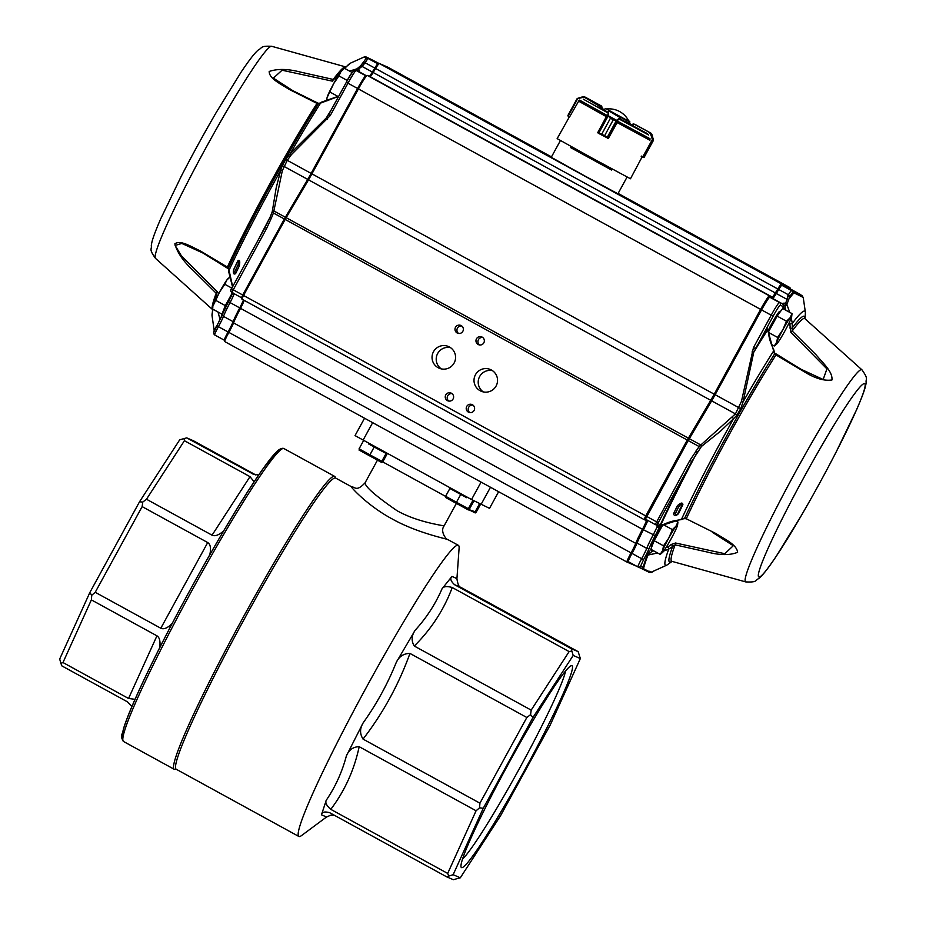 <?xml version="1.0" encoding="UTF-8"?>
<svg xmlns="http://www.w3.org/2000/svg" width="926" height="926" viewBox="0 0 926 926"><rect width="100%" height="100%" fill="white"/><g stroke="black" fill="none" stroke-linecap="round" stroke-linejoin="round"><path stroke-width="1.39" d="M489.53 508.339L498.628 491.718L489.53 508.339L471.531 499.542L355.063 435.614M397.185 510.805C419.409 523.144 444.897 525.459 443.971 526.072C439.896 531.663 446.517 540.09 447.883 539.592L447.814 539.557C446.216 538.735 416.781 532.786 392.149 518.93C367.124 505.561 349.357 485.641 351.637 486.833L351.73 486.879C355.098 486.81 356.383 492.1 365.041 482.851C365.319 486.937 376.037 496.255 397.185 510.805M334.332 815.25L330.698 815.216L326.484 817.033L301.621 835.507A165.986 12.443 -61.3 0 1 298.82 836.444A165.986 12.443 -61.3 0 1 367.414 685.425A165.986 12.443 -61.3 0 1 458.312 545.31A165.986 12.443 -61.3 0 1 458.393 545.345A165.986 12.443 -61.3 0 1 459.099 548.215L456.923 578.762C457.826 584.399 459.065 587.211 460.65 587.223M326.241 816.882L321.461 814.811L326.265 800.249C335.467 786.66 342.169 771.867 346.382 755.882L363.108 722.928C376.627 704.003 387.693 683.782 396.328 662.252L415.172 630.224C426.516 617.816 435.463 604.007 442.049 588.774L451.969 576.423L456.75 578.495M456.124 578.576L456.923 578.762M335.42 477.828A166.981 12.524 118.7 0 0 334.714 476.415A166.981 12.524 118.7 0 0 334.633 476.369A166.981 12.524 118.7 0 0 243.191 617.329A166.981 12.524 118.7 0 0 174.181 769.263A166.981 12.524 118.7 0 0 174.262 769.298A166.981 12.524 118.7 0 0 175.755 769.089M578.171 651.673L461.275 587.593L454.516 584.665L571.423 648.744L578.171 651.673L580.347 658.536L573.194 655.446L532.971 717.476L483.245 808.294L453.15 874.7L460.303 877.802L500.526 815.771L550.252 724.954L580.347 658.536M572.002 665.701A115.056 8.623 -61.3 0 1 522.426 774.205A115.056 8.623 -61.3 0 1 461.032 866.921A115.056 8.623 -61.3 0 1 509.184 762.48A115.056 8.623 -61.3 0 1 571.33 665.701A115.056 8.623 -61.3 0 1 572.002 665.701M565.554 671.084A110.055 8.253 -61.3 0 1 519.613 768.186A110.055 8.253 -61.3 0 1 462.456 859.154M131.955 706.411L127.441 701.839L61.868 665.898L60.885 663.375L59.692 659.023L89.799 592.617L139.513 501.799L179.737 439.769L186.716 437.871L254.013 474.563M60.885 663.375L62.98 662.541L128.552 698.482L156.945 635.838L91.373 599.886L62.98 662.541M91.373 599.886L91.755 595.244L95.228 592.293L160.8 628.245L207.713 542.555L142.141 506.615L95.228 592.293M89.799 592.617L91.755 595.244M142.141 506.615L142.766 502.077L146.482 499.23L212.054 535.182L249.997 476.659L184.424 440.707L146.482 499.23M139.513 501.799L142.766 502.077M184.424 440.707L184.019 438.438M255.877 475.003L193.465 440.788L186.716 437.871M460.303 877.802L453.335 879.7L446.575 876.783L329.679 812.704C324.632 811.326 321.901 812.033 321.461 814.811M453.15 874.7L446.575 876.783M571.423 648.744L571.828 651.024L569.131 651.591L452.235 587.512C444.063 609.47 431.412 628.986 414.292 646.035L531.188 710.115L569.131 651.591M573.194 655.446L571.828 651.024M483.245 808.294L479.552 807.819L476.08 810.771L359.184 746.692C354.195 770.027 344.727 790.908 330.79 809.347L447.686 873.426L476.08 810.771M447.686 873.426L448.682 875.95M531.188 710.115L530.563 714.652L532.971 717.476M530.563 714.652L526.848 717.5L409.952 653.42C398.782 684.43 383.144 712.997 363.038 739.098L479.934 803.178L526.848 717.5M479.934 803.178L479.552 807.819M442.049 588.774C443.38 586.389 446.772 585.961 452.235 587.512M454.516 584.665C450.673 581.111 449.828 578.368 451.969 576.423M396.328 662.252C399.222 656.407 403.759 653.467 409.952 653.42M414.292 646.035C411.167 640.885 411.457 635.606 415.172 630.224M346.382 755.882C348.905 749.875 353.176 746.819 359.184 746.692M363.038 739.098C359.739 733.878 359.763 728.484 363.108 722.928M330.79 809.347C326.519 805.608 325.014 802.576 326.265 800.249M135.022 699.315L128.552 698.482M172.201 623.453C167.583 628.048 163.786 629.645 160.8 628.245M156.945 635.838C159.666 637.528 160.568 641.51 159.666 647.795M223.641 530.957C218.814 535.147 214.959 536.559 212.054 535.182M207.713 542.555C210.503 544.314 211.186 548.4 209.774 554.813M258.69 475.084L252.289 473.811M249.997 476.659L254.164 481.809M386.941 453.161L386.628 453.728L380.135 450.256L386.651 453.682M368.768 444.029L380.135 450.256L368.768 444.029M386.084 453.485L381.813 461.287L369.925 454.828L359.08 448.821L363.351 441.031M359.08 448.821L360.11 449.272M382.843 461.727L381.813 461.287L382.843 461.727L387.114 453.937M369.925 454.828L374.197 447.038M381.836 462.537L358.975 450.001M479.46 503.883L475.188 511.684L476.23 512.136L480.478 504.381M468.95 509.613L476.23 512.136M475.223 512.935L468.834 509.717M466.681 497.702L449.886 488.465L466.681 497.702M472.619 500.931L468.348 508.721L456.472 502.262L445.614 496.267L449.886 488.465M445.614 496.267L446.656 496.706M469.389 509.173L468.348 508.721L469.389 509.173L473.661 501.371M456.472 502.262L460.731 494.472M468.382 509.971L445.51 497.447M222.46 314.389A15.001 1.123 -61.3 0 1 216.8 325.802L218.42 326.681A8.994 0.671 -61.3 0 0 214.67 334.923A8.994 0.671 -61.3 0 1 214.67 334.923L224.3 340.201A8.994 0.671 -61.3 0 1 224.289 340.166A8.994 0.671 -61.3 0 1 228.062 331.971A12.999 0.972 118.7 0 0 233.132 321.669A21.992 1.644 -61.3 0 1 239.556 308.219A12.999 0.972 118.7 0 0 243.469 299.955M244.128 300.325A12.003 0.903 -61.3 0 1 240.262 308.844A23 1.725 118.7 0 0 233.549 322.896A12.003 0.903 -61.3 0 1 228.872 332.411A10.001 0.752 118.7 0 0 224.682 341.509A10.001 0.752 118.7 0 0 224.717 341.567L626.914 562.036A10.001 0.752 -61.3 0 1 631.069 552.891A12.003 0.903 118.7 0 0 635.745 543.365A23 1.725 -61.3 0 1 642.459 529.313A12.003 0.903 118.7 0 0 646.279 520.516L644.079 519.567L645.723 515.932L687.347 439.908L710.913 399.963A15.997 1.204 118.7 0 0 714.12 394.326L760.605 309.411A15.997 1.204 -61.3 0 1 769.39 295.857L772.249 297.096A12.003 0.903 118.7 0 0 775.629 292.512L778.072 288.518A12.003 0.903 -61.3 0 1 781.451 283.935L789.936 287.604A12.003 0.903 -61.3 0 1 789.982 287.673L790.364 288.981A10.996 0.822 118.7 0 0 790.329 288.97A10.996 0.822 118.7 0 0 790.329 288.958L781.845 285.289A10.996 0.822 118.7 0 0 778.743 289.491L776.301 293.496A12.999 0.972 -61.3 0 1 772.654 298.45L769.795 297.223A15.001 1.123 118.7 0 0 761.554 309.921L715.057 394.835A17.004 1.273 -61.3 0 1 711.654 400.831L688.296 440.417L645.434 519.162L644.079 519.567L241.883 299.098L243.526 295.463L242.728 295.012L284.351 218.987L307.721 179.401A17.004 1.273 118.7 0 0 311.113 173.405L357.61 88.491A15.001 1.123 -61.3 0 1 365.758 75.793L367.113 75.388A15.997 1.204 118.7 0 0 358.408 88.942L311.923 173.856A15.997 1.204 -61.3 0 1 308.717 179.494L285.15 219.439L243.526 295.463L658.201 522.75L657.796 523.665L659.983 524.614A15.001 1.123 -61.3 0 1 659.717 526.13L659.798 525.945A165.187 12.385 -61.3 0 1 691.734 461.507L658.201 522.75M241.871 299.029L241.478 297.721L242.728 295.012L231.465 288.831L231.049 289.734A2.002 1.991 113.4 0 0 231.836 292.442L266.607 228.479L264.986 227.576L269.987 217.425A163.983 12.293 118.7 0 0 258.447 239.533M387.739 67.135L551.479 156.899L387.739 67.135A12.003 0.903 118.7 0 0 387.739 67.135L379.255 63.466A12.003 0.903 118.7 0 0 379.185 63.466A12.003 0.903 118.7 0 0 375.875 68.049L373.433 72.043A12.003 0.903 -61.3 0 1 370.134 76.627A12.003 0.903 -61.3 0 1 370.064 76.627L367.205 75.388A15.997 1.204 118.7 0 0 367.113 75.388M369.474 76.372A12.999 0.972 118.7 0 0 372.356 72.066L374.798 68.061A10.996 0.822 -61.3 0 1 377.831 63.859A10.996 0.822 -61.3 0 1 377.901 63.859M636.787 566.307L626.914 562.036L224.717 341.567M647.679 520.4A12.999 0.972 -61.3 0 1 643.501 529.649A21.992 1.644 118.7 0 0 637.076 543.087A12.999 0.972 -61.3 0 1 632.007 553.401A8.994 0.671 118.7 0 0 628.268 561.642L626.914 562.036M571.33 146.655L570.763 147.674L611.554 170.025L612.121 169.007M570.763 147.674L611.554 170.025M474.089 410.45A4.202 4.19 -66.6 0 0 472.075 404.581A4.202 4.19 -66.6 0 0 466.565 406.769A4.202 4.19 -66.6 0 0 468.741 412.29A4.202 4.19 -66.6 0 0 474.089 410.45M453.103 398.944A4.202 4.19 -66.6 0 0 451.101 393.075A4.202 4.19 -66.6 0 0 445.58 395.263A4.202 4.19 -66.6 0 0 447.756 400.784A4.202 4.19 -66.6 0 0 453.103 398.944M483.835 342.817A4.202 4.19 -66.6 0 0 481.821 336.948A4.202 4.19 -66.6 0 0 476.311 339.136A4.202 4.19 -66.6 0 0 478.487 344.657A4.202 4.19 -66.6 0 0 483.835 342.817M462.85 331.311A4.202 4.19 -66.6 0 0 460.847 325.443A4.202 4.19 -66.6 0 0 455.326 327.63A4.202 4.19 -66.6 0 0 457.502 333.152A4.202 4.19 -66.6 0 0 462.85 331.311M496.093 386.026A11.795 11.76 -66.6 0 0 490.467 369.543A11.795 11.76 -66.6 0 0 474.98 375.701A11.795 11.76 -66.6 0 0 481.092 391.2A11.795 11.76 -66.6 0 0 496.093 386.026M454.122 363.015A11.795 11.76 -66.6 0 0 448.497 346.532A11.795 11.76 -66.6 0 0 433.009 352.69A11.795 11.76 -66.6 0 0 439.121 368.189A11.795 11.76 -66.6 0 0 454.122 363.015M560.427 140.555L551.259 157.293L584.468 175.766L617.92 193.777L627.076 177.051M656.14 214.994L648.779 210.966L656.14 214.994M660.284 216.788L652.923 212.76L660.284 216.788M520.389 140.104L513.039 136.076L520.389 140.104M516.245 138.31L508.883 134.282L516.245 138.31M472.989 405.125A4.202 4.19 -66.6 0 0 469.771 412.579M452.015 393.619A4.202 4.19 -66.6 0 0 448.786 401.074M482.735 337.492A4.202 4.19 -66.6 0 0 479.518 344.947M461.761 325.987A4.202 4.19 -66.6 0 0 458.532 333.441M492.47 370.655A11.795 11.76 -66.6 0 0 483.279 391.895M450.499 347.644A11.795 11.76 -66.6 0 0 441.308 368.895M682.138 504.959C682.057 503.397 680.888 504.033 678.654 506.869L675.424 513.594C675.436 515.307 676.223 515.458 677.774 514.046A152.026 11.401 -61.3 0 1 682.138 504.959A2.002 1.1 -154.1 0 1 682.879 504.601A150.811 11.309 118.7 0 0 678.55 513.617A2.002 1.239 25.4 0 0 677.774 514.046A8.994 0.671 118.7 0 1 682.138 504.959M675.424 513.594A2.002 1.62 -7.3 0 0 673.549 513.71L677.334 505.816L678.654 506.869A10.996 0.822 -61.3 0 0 675.424 513.594M678.55 513.617C675.876 516.222 674.209 516.245 673.549 513.71M677.334 505.816C680.726 502.644 682.578 502.239 682.879 504.601M782.563 308.624A23.995 1.794 118.7 0 0 782.574 308.59L783.836 305.858A15.001 1.123 -61.3 0 1 783.083 306.46L780.224 305.221A12.999 0.972 118.7 0 0 773.094 316.229L753.764 352.216L743.057 401.896L740.707 408.702L736.772 415.357A2.002 0.764 -141.7 0 0 735.452 413.876L741.46 401.375L753.475 347.586L771.196 315.21A15.001 1.123 -61.3 0 1 779.437 302.513L782.296 303.74A12.999 0.972 118.7 0 0 782.956 303.23L785.746 303.161L788.396 294.781A10.996 0.822 -61.3 0 1 791.487 290.579L793.003 291.32C802.148 296.065 804.439 297.061 799.879 294.294L799.983 294.248A10.996 0.822 -61.3 0 1 799.983 294.26L790.329 288.958L789.936 287.604L618.117 193.418L789.936 287.604M655.087 524.452L645.434 519.162L655.087 524.452A2.002 1.991 -66.6 0 0 655.249 524.533L689.847 460.488L699.223 446.413L735.452 413.876L283.923 166.356A2.002 0.81 22.9 0 0 282.083 166.113L285.798 159.33L287.234 160.314L282.326 170.708A2.002 0.81 -163.1 0 0 280.647 170.546L282.083 166.113M732.373 417.418A2.002 0.741 44.1 0 1 733.496 418.784L720.335 431.319L701.468 446.436L691.734 461.507L689.847 460.488M736.772 415.357L733.496 418.784A144.861 10.857 -61.3 0 0 681.559 519.15L684.765 518.016L715.74 533.445C725.232 539.453 736.726 544.627 737.617 552.301C729.989 555.403 719.988 555.334 707.614 552.104L675.135 544.847L668.757 549.095L663.757 551.005A15.997 1.204 -61.3 0 1 662.541 552.475A15.997 1.204 -61.3 0 1 662.646 550.542A15.997 1.204 -61.3 0 1 668.746 538.145A15.997 1.204 -61.3 0 1 675.945 526.234A15.997 1.204 -61.3 0 1 677.589 525.019A15.997 1.204 -61.3 0 1 677.056 526.72A15.997 1.204 118.7 0 1 670.956 539.106A15.997 1.204 -61.3 0 1 663.745 551.016M228.375 268.355A2.002 1.817 21.4 0 1 228.467 267.996L228.722 271.781A2.002 1.435 -22.9 0 1 228.722 270.924A144.861 10.857 -61.3 0 1 280.647 170.546L276.191 187.851L272.325 211.197A2.002 0.787 -173.1 0 1 274.142 211.082L700.496 444.804A2.002 0.683 53.7 0 1 701.468 446.436M740.707 408.702L287.234 160.314L291.401 154.665L330.235 115.576L347.956 83.201A15.001 1.123 -61.3 0 1 356.197 70.503L359.056 71.73A12.999 0.972 118.7 0 0 359.705 71.221A2.002 1.875 40.5 0 0 357.818 71.186M282.326 170.708L273.425 213.003L700.588 447.351M753.475 347.586L755.361 348.604A165.187 12.385 -61.3 0 1 767.654 328.95A2.002 1.343 -147.3 0 0 767.677 329.899L767.92 329.529C769.228 338.754 770.027 341.81 773.777 349.831L773.777 349.831A2.002 1.262 151.9 0 1 773.731 350.804A144.861 10.857 -61.3 0 0 743.057 401.896L741.46 401.375M696.097 450.765L697.452 451.738A163.983 12.293 118.7 0 0 660.608 525.447A2.002 1.366 24.7 0 0 659.798 525.945M773.777 349.831L774.726 353.396A2.002 1.794 -176.4 0 1 774.53 354.056L767.677 329.899A163.983 12.293 118.7 0 0 753.764 352.216L752.005 351.973M637.921 566.932L628.268 561.642L637.91 566.92A2.002 1.991 -66.6 0 0 638.083 567.013L637.921 566.932A8.994 0.671 -61.3 0 1 641.66 558.691A12.999 0.972 118.7 0 0 646.73 548.377A21.992 1.644 -61.3 0 1 653.154 534.939A12.999 0.972 118.7 0 0 656.893 527.137A12.999 0.972 118.7 0 0 657.043 526.72A2.002 1.794 19.8 0 0 659.717 526.13L659.532 526.605A15.001 1.123 -61.3 0 1 655.226 535.61A20.002 1.505 118.7 0 0 649.381 547.833A15.001 1.123 -61.3 0 1 643.535 559.732L640.63 566.133L643.153 567.233L643.512 568.691C650.596 572.407 652.587 573.263 649.508 571.284M782.574 308.59A2.002 1.528 -156.3 0 1 785.144 308.254L785.202 305.939L783.836 305.858A2.002 1.875 -139.5 0 0 782.956 303.23M656.893 527.137A2.002 1.736 21.2 0 0 659.532 526.605M800.897 295.811C805.481 298.508 803.178 297.512 793.964 292.813L792.274 293.299A8.994 0.671 118.7 0 0 789.751 296.725L786.88 304.469A2.002 1.273 156.4 0 1 785.202 305.939A2.002 0.613 -76.3 0 0 785.746 303.161A2.002 1.667 -151.4 0 1 786.88 304.469L789.716 312.351M793.003 291.32A2.002 1.91 -62.6 0 1 793.964 292.813A163.983 12.293 118.7 0 0 788.038 300.14A2.002 1.065 -173.4 0 0 786.568 299.329M788.084 299.989A2.002 1.042 -172.1 0 0 786.591 299.133L362.078 66.429L365.157 62.771A10.996 0.822 -61.3 0 1 368.247 58.569L368.34 58.535C363.756 55.757 366.048 56.741 375.215 61.51L376.732 62.239A10.996 0.822 -61.3 0 1 376.743 62.25L379.035 63.512L376.732 62.239A2.002 1.991 113.4 0 0 376.569 62.158L376.743 62.25M791.788 290.706A2.002 1.991 -66.6 0 1 792.575 293.426A165.187 12.385 -61.3 0 0 789.218 297.605A2.002 1.053 -148.6 0 0 787.864 295.649M640.445 568.02L641.741 568.668A2.002 1.921 -62.7 0 0 641.787 568.691L640.618 568.101A2.002 1.991 -66.6 0 0 643.153 567.233A165.187 12.385 -61.3 0 1 647.031 555.797L649.612 551.086M666.072 547.521L668.097 546.791L668.757 549.095A144.861 10.857 -61.3 0 0 666.801 565.149L650.897 572.314L649.311 572.372L641.787 568.691A2.002 1.921 -62.7 0 0 643.512 568.691A163.983 12.293 118.7 0 1 647.934 555.079L652.089 551.283A2.002 1.505 33.7 0 1 650.885 549.303M799.682 294.121A2.002 1.991 -66.6 0 1 800.087 294.41A2.002 1.979 121.3 0 0 799.879 294.294L803.201 297.281L805.388 312.328L805.076 318.822M647.031 555.797A2.002 1.759 -159.2 0 1 647.934 555.079L657.622 552.996M660.435 525.841L681.559 519.15A2.002 1.25 -95.1 0 1 680.795 519.706L680.795 519.706C672.068 520.921 668.873 521.963 660.435 525.841L660.423 525.493M791.232 318.093L792.332 323.382L792.193 331.022L815.887 354.612C823.295 363.443 832.833 371.824 831.953 379.961C824.14 381.153 814.88 378.387 804.15 371.673L774.53 354.056A140.092 10.499 -61.3 0 0 684.765 518.016A2.002 1.783 -126.9 0 1 684.326 518.525A2.002 1.783 -126.9 0 0 684.326 518.525L680.795 519.706M774.68 353.037L800.84 369.161L823.168 379.51L826.918 368.884L790.85 332.365L789.542 321.959M785.966 310.291L785.144 308.254A25.997 1.945 -61.3 0 1 784.577 309.527M790.028 324.065L792.332 323.382A144.861 10.857 -61.3 0 1 805.388 312.328M789.762 327.943L791.904 328.441A140.092 10.499 -61.3 0 1 804.81 318.579M790.85 332.365L792.193 331.022A138.402 10.371 118.7 0 1 804.868 318.637L804.671 318.509M800.284 368.861L776.104 354.276L775.942 354.982A138.402 10.371 118.7 0 0 728.635 435.752A138.402 10.371 118.7 0 0 686.316 518.699L684.001 518.687M668.097 546.791L671.223 544.476L675.529 543.006L675.135 544.847A138.402 10.371 118.7 0 0 671.836 561.33L671.616 561.225M675.529 543.006L724.803 553.713L733.288 545.738L712.36 532.288M671.223 544.476L672.797 545.993A140.092 10.499 -61.3 0 0 671.755 561.306M652.726 550.31A25.997 1.945 -61.3 0 1 652.089 551.283L653.872 550.935M237.982 261.294A2.002 1.1 25.9 0 0 237.936 260.704C239.684 259.454 240.158 261.144 239.383 265.75L237.913 265.276C239.047 261.826 239.035 260.553 237.901 261.445A8.994 0.671 118.7 0 0 233.537 270.531M233.306 271.897L233.329 271.989C233.514 269.744 235.1 266.132 238.063 261.155L237.901 261.445M233.329 271.989L234.695 272.001A2.002 1.713 -126.4 0 1 235.598 273.633C233.641 274.733 232.97 273.425 233.607 269.721A2.002 1.239 -154.6 0 1 233.665 269.952M239.383 265.75L235.598 273.633M234.695 272.001L237.913 265.276A10.996 0.822 -61.3 0 0 234.695 272.001M273.425 213.003L272.001 212.413L269.987 217.425L271.434 217.969L273.425 213.003M272.325 211.197L272.001 212.413M285.798 159.33L290.208 153.658L291.401 154.665M318.637 103.55A2.002 1.829 36.2 0 0 318.324 103.874L321.646 102.091A2.002 1.447 80.9 0 0 320.894 102.578A144.861 10.857 -61.3 0 0 290.208 153.658L326.311 117.903L327.329 119.188M331.392 109.604A163.983 12.293 118.7 0 0 326.311 117.903L328.614 114.674L330.235 115.576M643.535 559.732L218.42 326.681A12.999 0.972 118.7 0 0 223.479 316.379A21.992 1.644 -61.3 0 1 229.903 302.929A12.999 0.972 118.7 0 0 233.641 295.128A12.999 0.972 118.7 0 0 233.803 294.711A2.002 1.794 -160.2 0 1 232.75 292.94M233.641 295.128A2.002 1.736 -158.8 0 1 232.681 292.917L232.681 292.917A2.002 1.736 -158.8 0 1 232.681 292.905L232.843 292.477M356.66 70.689A2.002 0.88 -45.3 0 1 358.628 69.022L359.705 71.221M363.247 62.401A163.983 12.293 118.7 0 0 360.584 65.827A2.002 0.961 55.5 0 1 361.904 66.533L358.628 69.022A2.002 1.644 41.6 0 0 356.985 68.813L360.7 65.711A2.002 0.938 54.1 0 1 362.078 66.429L361.904 66.533M360.7 65.711L362.471 63.674A2.002 1.053 31.4 0 1 362.517 63.593L362.517 63.593A2.002 1.053 31.4 0 1 364.624 63.639M362.575 63.512L363.004 62.806A2.002 1.053 31.4 0 1 363.05 62.725L362.471 63.674M377.877 63.848L368.247 58.569A2.002 1.991 113.4 0 0 368.085 58.488L368.374 58.616A2.002 1.991 113.4 0 1 368.536 58.697M366.916 58.35A2.002 1.979 -58.7 0 1 368.34 58.535M366.476 58.477L364.277 56.926C366.8 57.609 360.515 53.916 375.18 61.486L376.269 62.042A2.002 1.991 113.4 0 1 376.442 62.123M221.349 313.845L221.765 315.951M222.263 314.817A25.997 1.945 -61.3 0 1 221.846 315.43A2.002 1.505 -146.3 0 0 221.974 315.5M356.452 70.596A2.002 1.435 75.9 0 1 356.985 68.813L349.6 71.094M336.207 79.127L335.64 78.34L338.152 75.874M317.838 103.156A2.002 0.625 114.4 0 0 317.699 103.006L292.917 90.736L273.378 78.131L282.06 70.214L332.712 81.222L333.256 79.451L335.64 78.328L341.162 71.314M319.03 103.411L317.699 103.006A2.002 0.625 114.4 0 0 317.005 103.411L288.981 89.278C280.08 83.548 269.223 78.652 269.177 71.464C277.534 68.605 287.963 68.813 300.487 72.089L333.256 79.451A138.402 10.371 118.7 0 1 345.305 66.857M293.438 91.014L317.502 103.006M318.324 103.874L318.324 103.874A2.002 1.829 36.2 0 0 318.266 103.955L317.005 103.411A138.402 10.371 118.7 0 0 269.697 184.181A138.402 10.371 118.7 0 0 227.379 267.116L228.502 267.915L232.681 286.597M338.627 96.397L318.266 103.955A140.092 10.499 -61.3 0 0 228.502 267.915A2.002 1.817 21.4 0 0 228.467 267.984M227.634 267.927A2.002 0.625 -56.8 0 1 227.414 267.903A2.002 0.625 -56.8 0 1 227.379 267.116L200.34 250.923C190.768 246.478 180.558 239.753 174.84 243.816C177.19 252.381 183.059 261.005 192.446 269.709L216.198 293.276A138.402 10.371 118.7 0 0 212.39 309.33M227.298 267.718L202.771 252.948L181.832 243.445L175.118 245.425L181.392 255.831L217.39 291.864L216.198 293.276L216.534 295.88M203.188 253.168L228.444 268.806M217.483 295.938L216.545 295.88M217.39 291.864L218.571 293.889M215.816 299.26L216.406 296.204L214.01 303.138M220.064 319.551L218.004 312.004M641.417 156.1L642.436 157.119L641.22 156.459M569.386 117.07L568.275 116.468L569.583 116.734M607.641 112.058L599.955 107.659M600.21 107.763L604.365 110.101M620.929 119.338L647.61 133.738L620.929 119.338M632.018 125.045L629.923 123.876M601.252 108.365L603.683 109.511M601.506 106.49L602.027 107.462L601.506 106.49L602.027 107.462L601.321 108.249M642.1 156.934L630.467 178.764L590.927 157.443L557.151 138.622L569.293 117.023M649.959 139.398L649.844 140.463M653.42 140.22L652.969 141.169L653.316 139.513L650.966 133.182L635.386 124.605L650.006 132.765L652.761 139.93M641.313 156.054L643.443 157.061L652.448 139.652L653.386 139.768L651.788 134.096M643.223 157.466L644.322 156.957L653.374 140.428L644.114 157.351M633.002 125.774L633.766 124.373L632.423 124.304L633.731 123.899L650.966 133.182L633.882 123.98M632.423 124.304L633.511 124.234L631.879 125.299L633.65 123.852M652.448 139.652L650.677 134.131L651.892 134.363M642.783 156.853L652.575 139.189M643.165 157.258L642.482 157.142L644.091 156.853L652.737 141.065L644.091 156.853L642.482 157.142L644.195 157.246L653.258 140.694M606.727 115.97L597.802 132.476L598.265 133.205L608.417 138.298L617.561 121.908M616.496 120.357L621.033 117.139L627.087 120.311L626.15 120.924L627.249 120.855L621.172 117.66L617.214 120.635L613.301 119.778L616.496 120.357L607.167 137.476L607.861 138.009M626.15 120.924L627.249 120.855L626.485 122.255M608.741 111.398L608.139 115.125L598.115 132.661L598.867 132.927L608.127 116.016L610.454 118.227L607.699 115.414L608.741 110.854L621.172 117.66M608.741 110.854L620.57 117.88M617.248 120.125L607.896 138.02L604.643 135.566L613.301 119.778L604.655 135.566M607.699 115.414L617.214 120.635M606.993 137.743L601.819 134.015L598.277 133.205L606.993 137.743M608.139 115.125L608.278 115.854M601.807 134.004L610.442 118.215L601.819 134.015L598.763 133.228M568.275 116.468L569.664 116.78L579.028 100.517M599.909 107.798L600.465 106.791L602.027 107.462L601.68 106.12L585.417 97.253L583.01 96.709L600.025 105.414L600.465 106.791L584.19 97.149L577.106 98.7L568.275 116.005L577.917 98.272L582.998 97.033M576.956 98.932L577.558 98.596M577.685 98.341L577.106 98.7M584.514 96.871L585.197 97.149M629.506 122.707L629.749 121.456L628.673 122.024L629.749 121.456L628.661 120.866M791.672 316.634L792.019 313.613L790.028 317.85L786.475 321.229L782.829 329.772A15.997 1.204 -61.3 0 1 790.028 317.85A15.997 1.204 -61.3 0 1 791.672 316.634A15.997 1.204 -61.3 0 1 791.14 318.336A15.997 1.204 118.7 0 1 785.04 330.721A15.997 1.204 -61.3 0 1 777.828 342.632A15.997 1.204 -61.3 0 1 776.625 344.09A15.997 1.204 -61.3 0 1 776.729 342.157A15.997 1.204 -61.3 0 1 782.829 329.772L777.608 337.434L776.729 342.157L774.275 346.011L776.625 344.09M768.279 332.249L777.122 316.102L782.667 308.485L792.019 313.613M777.122 316.102L786.475 321.229M768.291 332.33L777.608 337.434M771.37 344.426L774.275 346.011M780.78 311.078L779.611 311.414A14.469 1.088 118.7 0 0 768.071 330.767M677.589 525.019L677.925 521.998L675.945 526.234L672.392 529.614L668.746 538.145L663.514 545.819L662.646 550.542L660.192 554.396L662.541 552.475M660.192 554.396L650.828 549.268L654.161 540.691L662.935 524.672M675.297 520.551L677.925 521.998M663.166 524.567L672.392 529.614M654.161 540.691L663.514 545.819M661.546 525.308A14.469 1.088 118.7 0 0 651.649 545.101L651.985 546.294M327.596 95.968A15.997 1.204 118.7 0 0 327.063 97.658L333.707 83.572A15.997 1.204 118.7 0 0 327.596 95.968M347.331 80.516L338.928 75.897L333.707 83.572A15.997 1.204 -61.3 0 1 340.907 71.661L344.472 68.281L352.239 72.541M342.794 69.6L342.111 70.202A15.997 1.204 118.7 0 0 340.907 71.661L338.928 75.897M327.028 100.853L326.936 98.469M338.048 96.489L330.05 92.102M213.512 304.341A15.997 1.204 118.7 0 0 212.98 306.043L219.612 291.956A15.997 1.204 118.7 0 0 213.512 304.341M231.847 288.125L224.833 284.282L219.612 291.956A15.997 1.204 -61.3 0 1 226.824 280.046L230.447 276.7M228.699 277.985L228.028 278.587A15.997 1.204 118.7 0 0 226.824 280.046L224.833 284.282M232.368 292.743L225.319 305.615L221.997 314.192L212.633 309.064L212.853 306.853M221.997 314.192L223.154 312.606M223.536 311.703L223.432 311.738A15.673 1.169 -61.3 0 1 229.775 297.524A15.673 1.169 -61.3 0 1 232.461 292.79M225.319 305.615L215.966 300.487M490.479 487.25L480.964 504.624M372.657 422.661L363.108 440.105M481.08 482.099L471.531 499.542M445.591 496.382L382.716 461.877M298.82 836.444L176.171 769.217A165.986 12.443 -61.3 0 1 244.765 618.198A165.986 12.443 -61.3 0 1 335.663 478.082A165.986 12.443 -61.3 0 1 335.744 478.117L351.73 486.879M174.181 769.263L123.471 741.46A166.981 12.524 -61.3 0 1 192.481 589.538A166.981 12.524 -61.3 0 1 283.923 448.578A166.981 12.524 -61.3 0 1 284.004 448.612L334.714 476.415M122.741 738.786A164.978 12.374 -61.3 0 1 190.663 588.994A164.978 12.374 -61.3 0 1 281.215 449.365M649.381 547.833A2.002 1.759 20.8 0 1 646.73 548.377L637.076 543.087L635.745 543.365L233.549 322.896L233.132 321.669L223.479 316.379A2.002 1.759 -159.2 0 1 222.645 313.902A20.002 1.505 118.7 0 1 228.479 301.679L232.681 292.917M655.226 535.61L642.459 529.313L228.456 301.702L213.883 332.202M773.094 316.229L346.336 82.31L328.626 114.685M789.751 296.725A2.002 1.053 -148.6 0 0 788.396 294.781L365.157 62.771A2.002 1.053 31.4 0 0 363.05 62.725C367.969 56.162 363.895 59.739 368.085 58.488M647.332 520.204L646.279 520.516M780.224 305.221A2.002 1.991 -66.6 0 0 779.437 302.513L769.795 297.223L769.39 295.857L367.205 75.388M783.083 306.46A2.002 1.991 -66.6 0 0 782.296 303.74L772.654 298.45L772.249 297.096L370.064 76.627M379.255 63.466L781.451 283.935L781.845 285.289L791.487 290.579A2.002 1.991 -66.6 0 1 792.274 293.299M659.983 524.614A2.002 1.991 -66.6 0 1 657.448 525.482L655.249 524.533A2.002 1.991 -66.6 0 0 657.796 523.665M657.043 526.72A12.999 0.972 118.7 0 0 657.31 525.424M640.618 568.101L638.083 567.013A2.002 1.991 -66.6 0 0 640.63 566.133M652.98 571.377L650.677 572.407A2.002 1.991 -66.6 0 0 652.737 571.492M799.983 294.26L800.527 294.676A2.002 1.991 -66.6 0 0 799.983 294.248L790.329 288.97M671.836 561.33L745.719 581.91A120.936 9.063 -61.3 0 1 795.341 472.191A120.936 9.063 -61.3 0 1 861.967 369.844L804.868 318.637M745.719 581.91C757.7 582.489 754.794 580.347 758.741 578.576C761.67 576.18 765.513 572.106 776.231 556.283L800.909 516.268A110.206 8.265 -61.3 0 1 758.336 574.872A110.206 8.265 -61.3 0 1 804.162 476.936A110.206 8.265 -61.3 0 1 862.708 384.359A110.206 8.265 -61.3 0 1 836.317 451.68L856.77 409.35C864.352 391.802 865.706 386.385 866.157 382.612C865.521 378.34 868.901 379.637 861.967 369.844M237.936 260.704A150.811 11.309 118.7 0 0 233.607 269.721M266.607 228.479L271.434 217.969M264.998 227.588L231.465 288.831L265.577 226.476M353.489 71.29A12.999 0.972 118.7 0 0 346.347 82.31C350.468 73.779 353.697 69.82 356.024 70.422A2.002 1.991 113.4 0 1 356.197 70.503L365.816 75.77M356.024 70.422L358.883 71.649A2.002 1.991 113.4 0 1 359.056 71.73L366.21 75.654M233.803 294.711A12.999 0.972 118.7 0 0 234.093 293.681M232.611 293.137A15.001 1.123 -61.3 0 1 228.479 301.679M231.454 288.831C230.377 289.387 230.505 290.59 231.836 292.442L241.478 297.732L241.871 299.075L644.079 519.567M344.796 68.466A144.861 10.857 -61.3 0 1 350.653 63.061L364.277 56.926M214.253 330.871L212.066 315.882A144.861 10.857 -61.3 0 1 213.096 309.319M212.378 309.388L155.487 258.366A120.936 9.063 -61.3 0 1 205.387 148.797A120.936 9.063 -61.3 0 1 271.735 46.3L345.352 66.822M155.487 258.366C148.554 248.573 151.933 249.87 151.297 245.598C151.737 241.836 153.103 236.408 160.684 218.86L181.137 176.542A110.206 8.265 -61.3 0 1 181.149 176.519A110.206 8.265 -61.3 0 1 198.06 144.688A110.206 8.265 -61.3 0 1 216.534 111.965A110.206 8.265 -61.3 0 1 216.545 111.942L241.223 71.939C251.941 56.104 255.784 52.041 258.713 49.634C262.66 47.874 259.755 45.721 271.735 46.3M607.664 112.752L583.276 99.14M607.19 115.518L579.583 100.112M606.437 116.699L578.391 101.05M648.698 135.011L620.131 119.581M629.854 123.679L632.088 124.906L629.854 123.679M601.611 108.226L603.891 109.465L601.611 108.226M649.867 140.231L617.052 122.521M650.017 138.726L617.677 121.271M650.677 134.131L649.89 133.17M597.756 132.615L598.265 133.194L597.745 132.638M627.052 120.287L626.427 122.22M608.174 138.506L607.387 138.194L608.185 138.483M605.673 108.562L627.087 120.311L605.627 108.55M610.454 118.227L613.29 119.778M604.308 110.217L605.129 108.724L604.331 110.24M601.553 108.342L601.68 106.12L599.805 105.761M599.874 105.332L598.786 107.022M364.555 418.216L355.028 435.602M377.357 460.349L365.041 482.863M456.263 503.628L443.971 526.072M447.883 539.592L458.393 545.345M123.471 741.46C119.442 734.955 122.869 734.793 123.424 728.936C127.348 716.134 136.296 695.414 150.244 666.755C164.701 637.181 181.322 605.581 200.085 571.955C225.956 525.875 247.311 490.988 264.153 467.283L276.295 452.166C277.048 450.927 281.481 447.478 283.761 448.497L284.004 448.612M224.289 340.166L224.682 341.509M377.831 63.859L379.185 63.466M666.801 565.149L672.102 561.399M800.909 516.268A1385.863 1385.863 0 0 0 836.317 451.68M328.614 114.674L346.336 82.31M224.3 340.201L214.67 334.923C212.887 333.453 213.593 330.408 216.788 325.802M321.646 102.091L338.777 96.13M228.722 271.781L232.53 286.863M231.836 292.442L241.478 297.732M350.653 63.061L342.134 70.179M212.066 315.882L212.725 307.745M216.534 111.965A1385.863 1385.863 0 0 0 181.149 176.519M653.281 140.659L653.386 139.768M606.333 116.884L606.692 116.051M583.01 96.709L577.917 98.272M568.24 116.444L567.904 115.461L576.944 98.943M585.417 97.253L601.68 106.12M629.912 122.001L629.506 122.741M630.016 124.13A21.992 21.992 0 0 0 606.461 109.002M604.828 109.256A21.992 21.992 0 0 0 603.428 109.581"/></g></svg>
